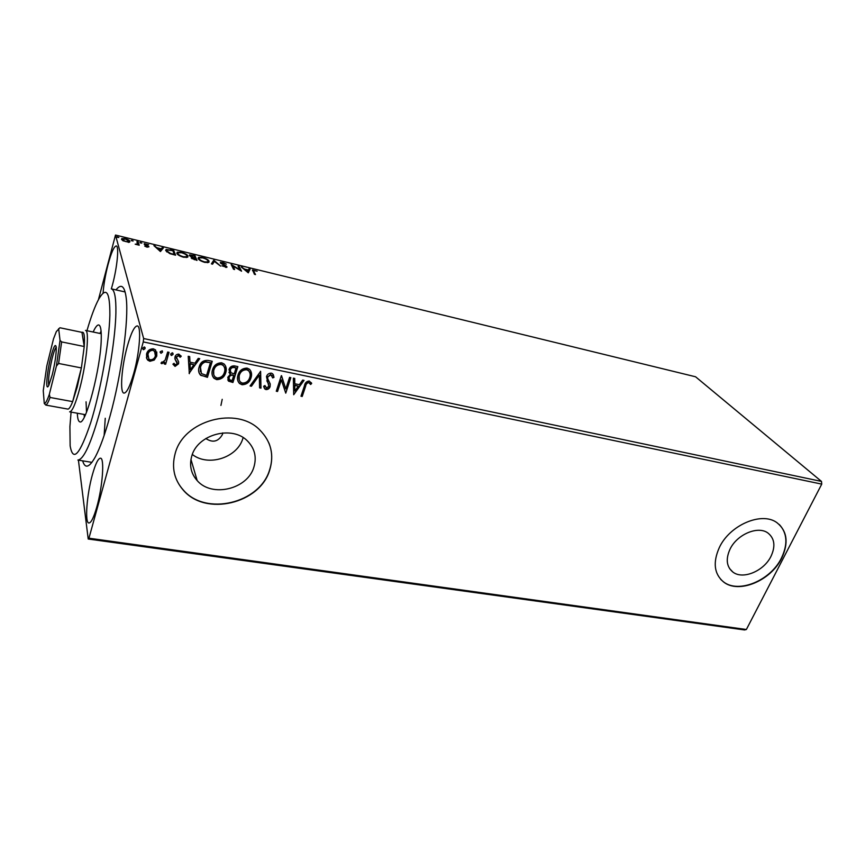 <?xml version="1.0" encoding="UTF-8"?>
<svg xmlns="http://www.w3.org/2000/svg" width="865" height="865" viewBox="0 0 865 865"><rect width="100%" height="100%" fill="white"/><g stroke="black" fill="none" stroke-linecap="round" stroke-linejoin="round"><path stroke-width="1.3" d="M115.986 289.894C121.338 283.147 124.776 286.066 126.29 298.641C128.853 320.05 121.478 374.729 110.136 415.654C105.098 433.906 100.221 447.562 95.485 456.601C89.355 467.684 85.084 469.1 82.651 460.84M205.848 438.501L205.935 438.587C212.747 443.021 218.24 441.691 222.402 434.587L222.727 432.922M191.716 456.255C189.197 465.489 191.014 473.588 197.166 480.572C211.968 497.937 247.779 489.136 253.921 467.003C256.808 457.185 254.743 448.6 247.725 441.236C232.685 424.931 197.317 434.198 191.716 456.255M192.322 454.46C208.292 467.1 237.551 457.617 242.903 438.328M729.984 549.275C725.584 559.158 726.535 566.737 732.85 572.035C742.711 579.939 763.827 571.192 770.975 556.357C775.656 546.248 774.651 538.473 767.958 533.035C758.021 525.433 736.883 534.429 729.984 549.275M719.302 547.61C712.717 562.531 714.144 573.982 723.573 581.972C738.559 594.125 770.65 580.912 781.603 558.368C788.837 542.906 787.28 531.002 776.943 522.676C761.827 511.258 729.671 525.023 719.302 547.61M720.718 579.388L723.378 581.756C738.353 593.898 770.434 580.696 781.387 558.163C787.993 544.366 787.301 533.164 779.311 524.536M175.152 453.617C171.475 467.414 174.146 479.534 183.164 490.001C205.567 516.837 260.203 503.603 269.729 469.954C274.281 454.795 271.037 441.539 260.008 430.197C237.032 405.815 183.467 420.109 175.152 453.617M174.665 474.323C176.233 480.097 179.044 485.243 183.099 489.763C205.502 516.589 260.116 503.376 269.642 469.727C272.605 460.504 272.345 451.562 268.853 442.88M111.358 288.845L112.569 284.488C117.262 266.982 119.219 245.93 116.256 245.952C114.007 246.309 111.239 252.656 107.92 265.004C105.303 275.351 103.681 284.758 103.065 293.235M92.339 474.917C86.781 494.683 84.64 523.098 88.9 523.001C91.139 522.903 93.788 517.497 96.858 506.793C102.643 486.552 104.654 457.769 100.47 458.18C98.123 458.374 95.409 463.954 92.339 474.917M127.306 346.303C121.619 366.652 119.63 392.905 123.965 393.11C126.712 392.991 129.977 386.396 133.751 373.312C139.676 352.509 141.557 325.835 137.297 325.91C134.399 326.17 131.069 332.971 127.306 346.303M105.249 418.271L104.135 435.484M821.49 481.416L695.579 376.783L115.499 235.053L143.644 338.539L821.49 481.416L821.75 484.119L143.255 341.913L88.944 538.203L746.376 629.493L744.56 629.947L88.208 539.014L78.423 460.148M129.166 242.297L122.96 240.794L121.5 239.313L121.824 238.567L125.209 238.599C128.085 239.486 129.653 240.405 129.912 241.357L129.166 242.297M138.13 241.8L139.211 245.206L135.189 244.179L137.286 244.092L136.994 241.53L138.13 241.8L138.703 245.087M147.115 247.185L144.769 246.168L147.85 246.547L144.628 244.719L144.239 243.671L148.607 244.73L145.298 244.135L148.975 246.806L147.115 247.185M170.416 249.671L173.757 250.493L175.595 255.197L169.864 253.661L165.734 250.612L166.102 249.444L170.297 250.093M194.971 255.662L197.015 260.397L191.187 257.921L192.106 257.24L189.338 255.489L189.522 254.883L194.971 255.662L196.387 260.246M213.893 260.279L220.629 266.117L214.336 261.392L212.595 264.171L211.417 263.879L213.72 260.235L214.25 261.544M238.048 266.171L239.097 266.431L241.562 271.188L232.826 265.955L234.62 269.512L233.55 269.253L231.16 264.495L239.865 269.707L238.048 266.171M253.78 271.383L255.51 274.573L254.451 274.313L252.558 269.966L257.154 271.199L253.607 270.507L254.775 274.389M248.287 272.821L241.205 266.939L244.557 269.08L248.406 270.021L249.001 268.842L250.136 269.123L248.287 272.821M222.673 262.311L226.295 264.106L222.986 262.819L221.429 263.144L226.068 265.923L226.846 267.328L221.927 265.825L225.916 266.539L220.348 262.874L220.499 262.29L222.554 262.733M209.049 261.176L208.714 262.409L204.81 262.387C200.918 261.187 198.701 259.9 198.172 258.548L198.496 257.37L202.496 257.392C206.292 258.581 208.476 259.846 209.049 261.176L208.93 262.257M187.932 256.04L187.554 257.251L183.51 257.229C179.574 256.008 177.368 254.721 176.893 253.38L177.249 252.223L181.401 252.245C185.24 253.445 187.413 254.71 187.932 256.04L187.792 257.067M160.447 251.531L153.905 245.649L157.149 247.801L161.247 248.806L162.188 247.671L163.399 247.963L160.447 251.531M141.817 243L139.925 242.546L141.774 243.151M133.113 240.881L131.221 240.416L133.08 241.032M118.819 237.399L116.905 236.934L118.786 237.54M154.219 360.067L149.915 361.289L147.796 360.197L146.726 358.553L146.563 353.99C147.493 350.563 149.775 348.844 153.419 348.833L155.57 349.947L156.77 356.088L154.219 360.067L149.915 361.289M169.053 352.304L165.637 364.273L164.263 363.992L164.761 362.23L161.809 363.711L161.063 363.289L161.896 361.948L162.458 362.294L165.139 360.121L167.68 352.023L169.053 352.304M175.065 366.403L172.924 364.176L174.016 363.322L175.4 364.933L177.184 363.603L174.914 358.921L174.99 356.986C175.541 355.061 176.838 354.109 178.882 354.131L181.218 356.326L180.115 357.277L178.612 355.623L176.384 357.202L178.666 361.905L178.568 363.819L175.065 366.403L172.968 364.143M208.206 360.446L212.249 361.289L207.427 377.335L200.345 374.978C198.507 372.599 198.117 369.917 199.177 366.933C200.377 362.24 203.383 360.078 208.206 360.446M237.853 366.609L232.934 382.481L228.457 381.119L227.809 377.281L230.458 374.221L229.009 369.593C229.841 366.965 231.647 365.733 234.437 365.895L237.853 366.609M260.625 371.345L260.981 388.147L259.587 387.866L259.305 375.129L251.456 386.223L250.05 385.941L260.625 371.345M289.58 377.356L290.845 377.616L285.753 393.143L281.32 379.886L277.546 391.488L276.281 391.229L281.341 375.648L285.785 388.926L289.58 377.356M305.637 386.233L302.22 396.462L300.977 396.213L304.448 385.822C304.891 382.914 306.48 381.314 309.216 381.011L311.67 383.433L310.643 384.493L308.697 382.6C306.913 383.054 305.896 384.265 305.637 386.233L302.22 396.462M821.75 484.119L746.376 629.493M293.7 394.743L293.365 378.146L294.738 378.427L294.77 383.757L299.355 384.698L302.674 380.081L304.037 380.362L293.7 394.743L303.593 380.276M271.361 373.139L272.637 373.767L273.989 377.345L272.691 377.929L270.929 374.772L267.75 376.956L267.674 378.578L270.226 384.038L270.118 386.547C269.491 388.558 268.107 389.574 265.988 389.574L264.852 389.012L263.62 386.287L264.928 385.531L266.517 387.985L268.82 386.352L266.474 376.664C267.253 374.318 268.885 373.139 271.361 373.139M251.045 377.702C249.715 382.2 246.709 384.547 242.016 384.741L239.475 383.487C237.421 381.065 236.934 378.264 238.005 375.107C239.335 370.566 242.373 368.231 247.109 368.101L249.509 369.279C251.607 371.723 252.115 374.523 251.045 377.702L250.861 377.291C249.542 381.789 246.536 384.136 241.843 384.33L242.016 384.741M225.776 372.523C224.468 377.075 221.44 379.443 216.672 379.638L214.012 378.308C211.957 375.853 211.449 373.042 212.498 369.885C213.806 365.289 216.866 362.932 221.678 362.803L224.186 364.057C226.284 366.533 226.814 369.355 225.776 372.523L225.603 372.112C224.305 376.664 221.278 379.032 216.52 379.216L216.672 379.638M189.327 373.68L188.213 356.293L189.695 356.596L189.976 362.186L194.917 363.203L198.258 358.38L199.728 358.683L189.089 373.248M173.087 354.369L171.075 355.256L170.794 353.893L172.33 352.769L173.087 354.369L171.54 355.493M162.512 352.174L160.977 353.309L160.209 351.698L162.231 350.822L162.512 352.174L160.977 353.309M145.115 348.573L143.071 349.449L142.779 348.087L144.336 346.941L145.115 348.573L143.568 349.709M98.426 299.701L115.499 235.053M88.208 539.014L88.944 538.203M143.255 341.913L143.644 338.539M91.928 462.364L77.882 460.05C83.883 459.542 91.506 442.437 100.762 408.745C109.163 376.621 115.413 336.734 115.899 312.871C116.126 297.733 114.58 289.721 111.271 288.834L125.047 291.938M220.932 405.436L222.208 399.338M302.015 396.051L301.096 395.867M311.292 382.687L311.67 383.433M311.454 383.033L310.643 384.493M310.427 384.082L309.443 383M308.481 382.2C306.697 382.644 305.68 383.855 305.421 385.822M294.532 378.383L294.77 383.757M298.295 386.179L294.576 385.055L294.824 391.012L298.295 386.179L294.781 385.455L294.824 391.012M290.521 377.551L285.753 393.143M277.546 391.488L281.32 379.886M277.351 391.067L276.389 390.883M281.547 375.691L285.785 388.926M273.286 374.588L273.989 377.345M273.794 376.945L272.637 377.464M272.107 375.702L270.929 374.772M270.745 374.372L267.75 376.956M267.555 376.545L267.674 378.578M267.49 378.178L268.085 379.8M269.837 383.044L270.226 384.038M270.042 383.628L270.118 386.547M269.934 386.125C269.296 388.147 267.923 389.164 265.804 389.164L265.988 389.574M265.804 389.164L264.052 387.779M264.852 385.574L265.285 386.785M267.62 382.298L268.626 384.017M267.436 381.887L266.809 380.741M260.452 371.301L260.981 388.147M260.798 387.725L259.587 387.488M251.456 386.223L259.305 375.129M251.272 385.801L250.288 385.606M241.843 384.33L239.302 383.076L237.983 381.184M250.796 371.031L250.861 377.291M249.553 372.069L248.342 370.252L246.471 369.333C242.643 369.42 240.2 371.301 239.14 374.967L239.27 380.2M239.313 375.378C238.437 377.951 238.848 380.2 240.556 382.146L242.46 383.119C246.255 382.957 248.677 381.065 249.747 377.443C250.612 374.88 250.201 372.62 248.515 370.663L246.644 369.733C242.816 369.831 240.373 371.712 239.313 375.378L239.14 374.967M237.572 366.555L232.934 382.481M232.772 382.071L227.744 379.973M229.895 373.777L230.458 374.221M229.733 373.366L228.955 372.35M230.155 369.463L230.966 372.75L234.21 373.885L236.037 367.971L234.361 367.257C232.285 366.792 230.879 367.528 230.155 369.463L230.285 371.669M228.965 377.108L229.474 379.735L232.134 380.6L233.701 375.518L232.869 374.967C230.912 374.567 229.614 375.269 228.965 377.108L229.041 378.989M232.869 374.967L233.031 375.378C231.074 374.978 229.776 375.68 229.138 377.518M233.701 375.518L233.031 375.378M234.361 367.257L234.534 367.657C232.458 367.203 231.052 367.939 230.317 369.863M236.037 367.971L234.534 367.657M216.52 379.216L213.86 377.897L212.412 375.702M225.603 366.111L225.603 372.112M224.316 367.074L223.029 365.041L221.062 364.057C217.18 364.143 214.715 366.036 213.666 369.755L213.752 374.805M213.828 370.155C212.974 372.729 213.406 374.988 215.104 376.956L217.115 377.994C220.964 377.832 223.408 375.918 224.446 372.253C225.3 369.712 224.878 367.441 223.192 365.452L221.224 364.468C217.331 364.554 214.866 366.446 213.828 370.155L213.666 369.755M211.99 361.235L207.427 377.335M207.276 376.924L200.842 375.399M200.691 374.978L198.972 372.696M200.377 366.803L201.448 373.583L206.584 375.432L210.422 362.662L205.124 361.624C202.54 362.522 200.961 364.252 200.377 366.803L200.356 371.766M205.124 361.624L205.275 362.035C202.691 362.932 201.113 364.662 200.518 367.214M210.422 362.662L205.275 362.035M189.576 356.575L189.976 362.186M199.35 358.607L189.197 373.269M193.847 364.738L189.932 363.56L190.365 369.777L193.847 364.738L190.073 363.96L190.365 369.777M174.903 358.889L177.174 362.457M181.077 355.937L180.115 357.277M179.985 356.867L178.612 355.623M178.471 355.223L176.384 357.202M176.255 356.791L176.374 358.413M178.568 363.819L178.666 361.905M178.439 363.408L174.935 365.992M171.421 355.093L170.729 354.553M173.011 353.298L172.957 353.969M168.826 352.26L165.637 364.273M165.518 363.851L164.372 363.624M161.809 363.711L164.761 362.23M161.69 363.3L161.009 362.943M160.858 352.909L160.144 352.336M162.447 351.125L162.393 351.774M149.807 360.878L146.726 358.553M146.618 358.142L146.423 357.591M156.76 351.979L156.77 356.088M156.651 355.677L154.1 359.656M155.365 352.498L152.889 349.914C150.186 349.99 148.51 351.298 147.85 353.861L147.828 357.018M147.969 354.272L148.877 359.051L150.337 359.818C153.04 359.699 154.716 358.348 155.386 355.796L154.521 351.114L152.997 350.314C150.294 350.39 148.618 351.709 147.969 354.272L147.85 353.861M143.46 349.298L142.725 348.682M145.071 347.557L145.006 348.163M252.504 270.648L253.51 270.669M253.521 270.799L253.553 272.14M242.189 267.772L242.351 267.22M244.395 269.631L244.557 269.08M248.104 270.756L248.406 270.021M248.169 270.777L249.001 268.842M248.763 269.599L249.78 269.848M247.585 271.642L248.212 270.399L245.26 269.685L247.585 271.642L248.212 270.399M245.098 270.237L245.26 269.685M238.524 267.101L239.097 266.431M238.87 267.188L240.708 270.756M233.918 269.339L232.826 265.955M231.744 265.663L232.739 266.258M221.245 263.749L221.429 263.144L221.17 263.695M225.895 266.507L226.068 265.923M225.927 266.744L226.662 267.404M226.803 267.35L226.976 266.777M220.424 262.992L221.408 262.906M211.644 263.944L213.72 260.235M198.074 258.278L199.545 257.835L199.264 258.819C199.696 259.889 201.448 260.916 204.54 261.89L207.697 261.9L207.957 260.916C207.513 259.846 205.784 258.84 202.756 257.889L199.534 257.846M207.924 260.841L208.822 261.944M199.21 258.678L199.101 259.716M207.416 262.711L207.795 261.846M199.037 259.587L199.264 258.819M191.284 258.094L192.106 257.24M189.403 255.608L190.43 255.499M194.56 259.359L195.695 259.641L195.047 258.116L192.29 258.181L194.441 259.76M192.106 258.83L192.29 258.181M194.279 257.5L194.841 257.629L194.084 255.878L190.441 255.759L194.171 257.9M192.3 257.792L192.517 257.013M190.257 256.386L190.441 255.759M176.817 253.153L178.309 252.688L177.995 253.65C178.385 254.71 180.136 255.737 183.261 256.732L186.537 256.743L186.829 255.77C186.429 254.71 184.699 253.704 181.639 252.742L178.298 252.699M186.764 255.64L187.705 256.819M177.963 253.542L177.866 254.613M186.256 257.554L186.645 256.667M177.779 254.429L177.995 253.65M173.011 251.142L173.757 250.493M173.541 251.272L175.011 255.056M165.669 250.385L167.118 249.963L166.848 250.882L170.286 253.348L174.287 254.44L172.838 250.699L167.107 249.974M166.826 250.796L166.772 251.942M166.631 251.661L166.848 250.882M154.943 246.601L155.127 245.952M156.976 248.46L157.149 247.801M160.836 249.542L161.247 248.806M161.031 249.585L162.188 247.671M161.971 248.45L162.825 248.666M159.798 251.066L160.944 249.163L157.798 248.406L159.939 250.363L160.944 249.163M157.625 249.066L157.798 248.406M159.766 251.023L159.939 250.363M147.774 246.752L148.434 246.19M144.25 244.373L145.212 244.352L145.028 244.968M140.573 243.022L140.746 242.384M137.319 244.611L137.546 243.789M137.275 242.438L137.913 242.589M131.88 240.903L132.053 240.265M121.533 239.41L122.765 239.097M122.581 239.875L126.106 241.692L128.777 241.076L129.685 242.081M129.739 242.038L129.912 241.357M128.442 242.395L128.507 241.757M128.777 241.076L125.328 239.01L122.657 239.594M117.586 237.432L117.759 236.783M71.081 412.097L69.914 426.575L70.141 445.832C72.995 462.494 79.84 454.806 90.674 422.78C100.556 391.272 109.239 342.432 109.866 315.217C109.963 291.656 106.265 286.293 98.751 299.106C94.955 306.124 91.02 316.666 86.954 330.722M86.057 401.803L86.511 412.205M84.154 414.465L84.338 417.017M93.16 332.019C95.388 327.1 97.248 324.753 98.751 324.97C100.643 325.51 101.475 330.279 101.237 339.264C100.762 367.949 85.657 425.515 79.85 421.861C78.38 421.493 77.536 418.617 77.32 413.221M101.086 331.133L99.951 333.436M52.3 374.599L48.905 385.109C45.25 393.013 46.559 373.734 50.657 357.721C53.641 346.411 55.511 342.973 56.257 347.395C56.376 353.807 55.057 362.868 52.3 374.599M56.236 347.146C55.09 348.411 53.717 352.217 52.116 358.543C49.067 371.831 47.964 380.762 48.786 385.336M67.373 409.004L68.076 409.123C69.297 408.777 70.822 406.28 72.66 401.63L77.266 386.828L81.386 367.939L84.229 346.519C84.889 336.096 84.132 331.371 81.959 332.355L59.923 327.759L56.366 331.522L53.511 338.853L46.807 365.96L43.25 390.645L44.266 403.468C45.467 403.663 47.153 400.614 49.337 394.321L56.398 366.122L60.031 340.378L58.647 328.646M101.248 333.717L85.516 330.419C89.69 330.019 86.587 362.835 79.807 388.266C75.623 403.75 72.238 411.61 69.633 411.837L85.451 414.692M49.337 394.321L50.062 397.468L72.66 401.63L81.386 367.939L58.604 363.462L56.398 366.122M60.031 340.378L61.631 341.913L84.229 346.519L81.959 332.355M68.076 409.123L45.813 405.09L44.266 403.468M50.062 397.468C48.321 402.171 46.905 404.712 45.813 405.09M61.631 341.913L58.604 363.462M190.96 459.423L197.166 480.572M729.595 568.608L732.85 572.035M225.852 266.831L225.679 267.415M220.499 262.29L220.337 262.852M198.496 257.37L198.269 258.138M207.697 261.9L207.481 262.679M189.522 254.883L189.349 255.489M177.249 252.223L177.022 253.002M186.537 256.743L186.321 257.521M166.102 249.444L165.885 250.223M137.286 244.092L137.146 244.633M121.824 238.567L121.619 239.367M128.528 241.681L128.344 242.405"/></g></svg>
